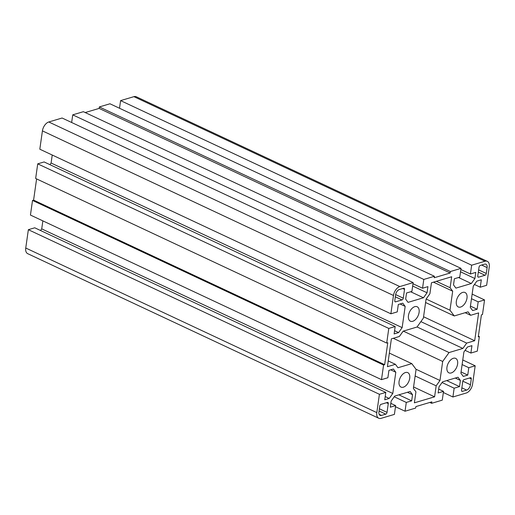 <?xml version="1.0" encoding="UTF-8"?>
<svg xmlns="http://www.w3.org/2000/svg" width="515" height="515" viewBox="0 0 515 515"><rect width="100%" height="100%" fill="white"/><g stroke="black" fill="none" stroke-linecap="round" stroke-linejoin="round"><path stroke-width="0.77" d="M408.054 302.357L405.659 299.138L406.535 292.99L411.903 291.393L413.159 282.606L399.84 286.565A7.976 4.674 115.1 0 0 393.479 295.475L390.872 313.796L397.258 311.897L398.307 304.5L402.775 303.168L405.17 306.386L402.151 327.617L398.591 332.6L394.117 333.932L395.172 326.536L388.786 328.435L386.707 343.061L387.769 342.745L384.641 364.704L383.578 365.026L381.499 379.645L387.885 377.746L388.934 370.349L393.402 369.023L395.803 372.236L392.778 393.466L389.218 398.456L384.744 399.782L385.799 392.391L379.413 394.29L376.806 412.612A7.976 4.674 115.1 0 0 378.744 418.251A7.976 4.674 115.1 0 0 381.087 418.347L394.4 414.388L395.649 405.601L390.28 407.198L391.155 401.05L394.715 396.067L410.146 391.471L412.541 394.69L411.665 400.837L406.29 402.434L405.041 411.221L415.669 408.06L415.875 406.593L431.84 401.848L431.634 403.309L442.263 400.149L443.512 391.361L438.136 392.964L439.012 386.81L442.572 381.827L458.002 377.238L460.404 380.45L459.528 386.598L454.153 388.201L452.904 396.981L466.217 393.022A7.976 4.674 115.1 0 0 472.577 384.119L475.184 365.798L468.805 367.697L467.749 375.087L463.281 376.42L460.886 373.208L463.906 351.977L467.466 346.988L471.94 345.662L470.884 353.052L477.27 351.153L479.349 336.533L478.287 336.849L481.416 314.884L482.478 314.568L484.557 299.942L478.171 301.841L477.122 309.238L472.654 310.564L470.253 307.352L473.279 286.121L476.839 281.139L481.313 279.806L480.257 287.203L486.643 285.304L489.25 266.982A7.976 4.674 115.1 0 0 487.312 261.343A7.976 4.674 115.1 0 0 484.969 261.24L471.656 265.206L470.407 273.986L475.783 272.39L474.907 278.538L471.341 283.527L455.91 288.117L453.515 284.904L454.391 278.75L459.766 277.154L461.015 268.367L450.387 271.534L450.181 272.995L434.216 277.746L434.422 276.278L423.8 279.439L422.545 288.226L427.92 286.63L427.044 292.778L423.485 297.767L408.054 302.357M390.872 313.796L39.816 149.202L42.423 130.881A7.976 4.674 -64.9 0 1 48.783 121.978L62.096 118.019L413.159 282.606M400.052 303.979L405.17 306.386M49.923 164.671L51.094 163.023L52.234 155.028M51.094 163.023L402.151 327.617M394.574 330.72L398.591 332.6M386.707 343.061L35.651 178.467L37.73 163.847L44.116 161.948L395.172 326.536M37.73 163.847L388.786 328.435M381.499 379.645L30.443 215.058L32.522 200.432L33.584 200.116L36.604 178.917M33.584 200.116L384.641 364.704M32.522 200.432L383.578 365.026M390.679 369.834L395.803 372.236M40.55 230.52L41.721 228.879L42.861 220.877M41.721 228.879L392.778 393.466M385.201 396.569L389.218 398.456M378.744 418.251L27.688 253.657A7.976 4.674 -64.9 0 1 25.75 248.018L28.357 229.696L34.743 227.797L385.799 392.391M28.357 229.696L379.413 394.29M390.827 403.342L395.649 405.601M407.417 392.282L412.541 394.69M398.855 394.831L411.665 400.837M394.213 396.769L406.29 402.434M395.488 406.741L405.041 411.221M429.8 402.453L431.634 403.309M438.683 389.102L443.512 391.361M455.279 378.049L460.404 380.45M446.717 380.591L459.528 386.598M442.07 382.536L454.153 388.201M443.351 392.507L452.904 396.981M462.766 359.972L475.184 365.798M462.116 364.562L468.805 367.697M461.06 371.952L467.749 375.087M465.077 350.329L470.884 353.052M478.396 336.083L479.349 336.533M472.139 294.123L484.557 299.942M471.489 298.706L478.171 301.841M470.433 306.103L477.122 309.238M474.45 284.48L480.257 287.203M119.512 108.259L120.6 100.612L133.913 96.653A7.976 4.674 -64.9 0 1 136.256 96.749L487.312 261.343M120.6 100.612L471.656 265.206M460.854 269.512L470.407 273.986M460.526 271.798L474.907 278.538M458.53 277.521L471.341 283.527M85.2 112.547L99.125 108.408L99.331 106.94L109.959 103.779L461.015 268.367M99.331 106.94L450.387 271.534M99.125 108.408L450.181 272.995M71.649 122.493L72.737 114.851L83.366 111.691L434.422 276.278M72.737 114.851L423.8 279.439M412.991 283.746L422.545 288.226M412.67 286.037L427.044 292.778M410.674 291.76L423.485 297.767M457.603 364.034A7.976 4.674 115.1 0 0 455.672 358.395A7.976 4.674 115.1 0 0 448.05 363.629A7.976 4.674 115.1 0 0 448.893 372.841A7.976 4.674 115.1 0 0 457.603 364.034M409.715 378.28A7.976 4.674 115.1 0 0 407.783 372.641A7.976 4.674 115.1 0 0 400.161 377.875A7.976 4.674 115.1 0 0 401.011 387.087A7.976 4.674 115.1 0 0 409.715 378.28M419.094 312.393A7.976 4.674 115.1 0 0 417.163 306.753A7.976 4.674 115.1 0 0 409.541 311.987A7.976 4.674 115.1 0 0 410.391 321.193A7.976 4.674 115.1 0 0 419.094 312.393M466.983 298.146A7.976 4.674 115.1 0 0 465.045 292.507A7.976 4.674 115.1 0 0 457.423 297.741A7.976 4.674 115.1 0 0 458.273 306.946A7.976 4.674 115.1 0 0 466.983 298.146M403.303 331.113L449.048 352.556L462.876 348.443L466.693 343.099L474.676 340.724L478.635 312.908L470.652 315.283L468.084 311.839L454.256 315.953L449.975 310.217L452.685 291.187L450.116 287.743L451.681 276.755L431.461 282.767L429.896 293.756L426.079 299.099L423.375 318.128L417.008 327.031L403.181 331.145L399.363 336.488L391.381 338.864L387.422 366.686L395.404 364.311L397.973 367.749L411.8 363.635L416.081 369.377L413.371 388.4L415.94 391.844L414.375 402.833L434.596 396.82L436.16 385.832L439.977 380.488L442.681 361.459L449.048 352.556M393.28 338.297L442.681 361.459M417.06 326.967L462.876 348.443M420.877 321.624L466.693 343.099M423.568 316.764L474.676 340.724M465.161 312.708L470.652 315.283M425.596 302.517L454.256 315.953M426.13 299.035L449.975 310.217M433.463 282.175L452.685 291.187M436.385 281.306L450.116 287.743M388.233 360.944L395.404 364.311M389.353 353.11L411.8 363.635M413.577 386.965L434.596 396.82M415.142 375.976L436.16 385.832M415.978 369.236L439.977 380.488M470.427 377.746L464.041 379.645A1.597 0.933 115.1 0 0 462.773 381.428L461.524 390.209A1.597 0.933 115.1 0 0 461.91 391.342A1.597 0.933 115.1 0 0 462.373 391.361L466.635 390.093A4.783 2.807 115.1 0 0 470.452 384.75L471.283 378.892A1.597 0.933 115.1 0 0 470.897 377.765A1.597 0.933 115.1 0 0 470.427 377.746M387.428 402.44L381.042 404.339A1.597 0.933 115.1 0 0 379.767 406.123L378.937 411.974A4.783 2.807 115.1 0 0 380.096 415.36A4.783 2.807 115.1 0 0 381.499 415.418L385.761 414.15A1.597 0.933 115.1 0 0 387.029 412.373L388.284 403.586A1.597 0.933 115.1 0 0 387.892 402.46A1.597 0.933 115.1 0 0 387.428 402.44M395.629 301.841L402.015 299.942A1.597 0.933 115.1 0 0 403.284 298.166L404.539 289.379A1.597 0.933 115.1 0 0 404.146 288.252A1.597 0.933 115.1 0 0 403.683 288.233L399.421 289.494A4.783 2.807 115.1 0 0 395.604 294.838L394.773 300.696A1.597 0.933 115.1 0 0 395.16 301.822A1.597 0.933 115.1 0 0 395.629 301.841L394.844 301.475M477.772 276.001A1.597 0.933 115.1 0 0 478.165 277.128A1.597 0.933 115.1 0 0 478.628 277.154L485.014 275.248A1.597 0.933 115.1 0 0 486.289 273.471L487.119 267.613A4.783 2.807 115.1 0 0 485.96 264.227A4.783 2.807 115.1 0 0 484.557 264.169L480.295 265.437A1.597 0.933 115.1 0 0 479.027 267.221L477.772 276.001M48.783 121.978L399.84 286.565M42.423 130.881L393.479 295.475M25.75 248.018L376.806 412.612M133.913 96.653L484.969 261.24M461.594 390.994L462.373 391.361M461.858 387.853L466.635 390.093M462.824 381.177L470.452 384.75M469.455 378.036L471.283 378.892M379.149 414.318L381.499 415.418M379.072 411.015L385.761 414.15M379.388 408.788L387.029 412.373M386.45 402.73L388.284 403.586M395.327 296.807L402.015 299.942M395.649 294.58L403.284 298.166M402.704 288.522L404.539 289.379M478.326 272.113L485.014 275.248M477.849 276.78L478.628 277.154M478.647 269.886L486.289 273.471M481.634 265.038L487.119 267.613"/></g></svg>
